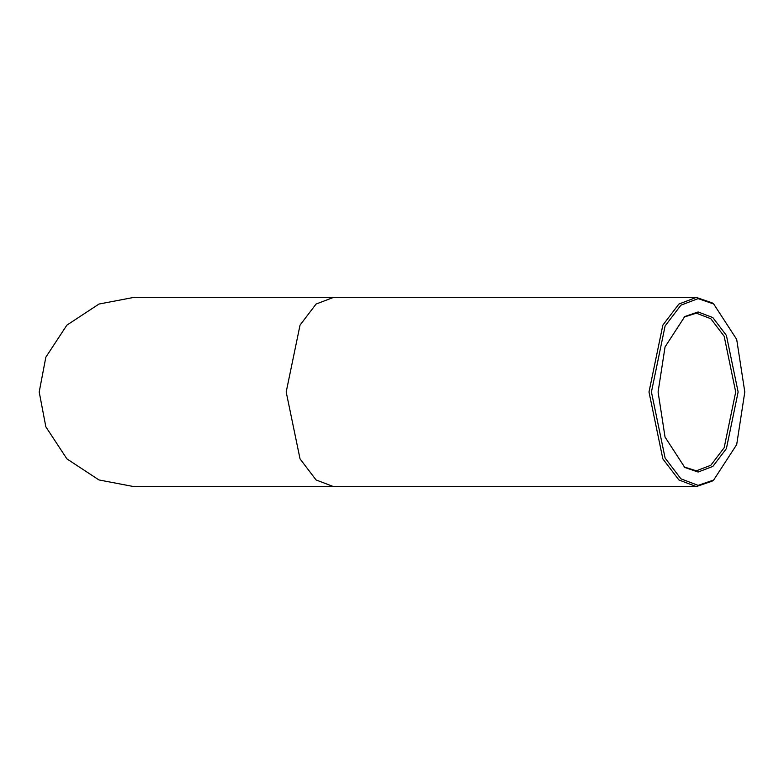 <?xml version="1.0" encoding="UTF-8"?>
<svg xmlns="http://www.w3.org/2000/svg" width="784" height="784" viewBox="0 0 784 784"><rect width="100%" height="100%" fill="white"/><g stroke="black" fill="none" stroke-linecap="round" stroke-linejoin="round"><path stroke-width="1.18" d="M658.09 392L665.048 437.08L684.775 467.46L698.113 472.037L712.842 466.421L726.405 448.595L738.126 392L726.405 335.405L712.842 317.579L698.113 311.963L684.775 316.54L665.048 346.92L658.09 392M683.962 317.128L696.29 313.179L710.794 318.706L724.161 336.258L735.706 392L724.161 447.742L710.794 465.294L696.29 470.821L683.962 466.872M651.426 392L665.097 325.977L680.924 305.182L698.113 298.626L713.675 303.967L736.695 339.413L744.8 392L736.695 444.587L713.675 480.033L698.113 485.374L680.924 478.818L665.097 458.023L651.426 392M713.675 303.967L712.058 302.82L696.29 297.41L678.885 304.055L662.852 325.115L648.995 392L662.852 458.885L678.885 479.945L696.29 486.59L712.058 481.18L713.675 480.033M39.2 392L45.844 357.181L66.905 325.115L98.97 304.055L133.79 297.41L333.484 297.41L316.07 304.055L300.037 325.115L286.189 392L300.037 458.885L316.07 479.945L333.484 486.59L133.79 486.59L98.97 479.945L66.905 458.885L45.844 426.819L39.2 392M696.29 486.59L333.484 486.59M696.29 297.41L333.484 297.41"/></g></svg>
